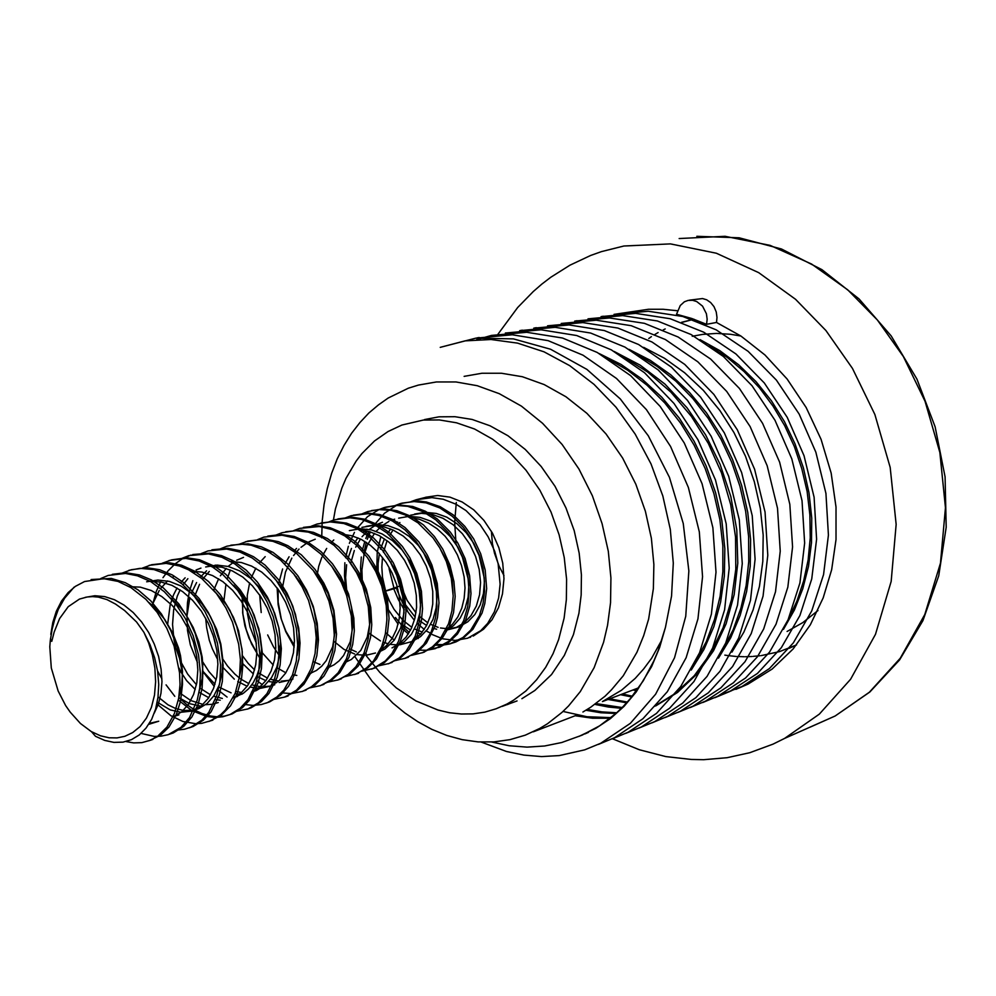 <?xml version="1.0" encoding="UTF-8"?>
<svg xmlns="http://www.w3.org/2000/svg" width="996" height="996" viewBox="0 0 996 996"><rect width="100%" height="100%" fill="white"/><g stroke="black" fill="none" stroke-linecap="round" stroke-linejoin="round"><path stroke-width="1.49" d="M55.863 614.806L50.784 634.377L52.813 622.512L56.336 611.407L61.528 601.111L68.064 592.57L75.285 586.333L84.573 581.515L103.845 578.614L117.989 581.465L130.974 587.615L145.827 599.243L157.131 612.353L166.842 628.364L174.063 645.894L179.591 672.624L179.99 684.538L178.67 698.296L174.462 713.559L167.004 727.018L157.692 736.168L150.346 740.277L141.855 742.618L133.613 742.904L125.82 741.572M91.333 731.587L95.504 736.268L104.717 740.414L113.967 742.381L122.994 742.132L131.522 739.617L139.328 734.923L146.088 728.126L151.579 719.386L155.6 708.978L158.015 697.225L158.7 684.464L157.592 671.142L154.666 657.696L150.047 644.599L143.885 632.311L136.527 622.027L124.612 610.585L115.499 604.062L106.995 599.617L98.355 597.127L92.678 596.604L87.15 596.965L79.369 599.144L68.226 606.664L59.673 618.553L54.207 632.099L51.767 641.25L50.248 640.503L49.8 646.765L51.344 667.992L58.129 691L65.661 705.579L70.193 712.19L80.365 723.457L91.308 731.562L100.434 735.795L109.112 737.824L117.067 737.961L124.898 736.33L132.692 732.608L140.025 726.557L146.412 718.104L151.367 707.459L154.517 695.108L155.687 681.737L154.915 668.129L152.438 655.019L148.628 642.955L143.885 632.311M74.065 587.192L64.566 598.235L58.241 609.452L52.962 624.48L50.248 640.503M91.196 579.548L111.303 578.477L125.284 582.61L138.046 589.869L150.72 600.849L161.427 614.034L170.739 630.294L177.4 647.525L182.181 671.902L182.554 684.24L180.513 701.308L176.292 714.53L168.922 727.043L160.393 735.247L148.914 740.825M112.262 574.368L125.695 572.725L139.44 574.929L151.355 579.896L163.356 587.939L178.782 603.887L188.593 619.089L195.204 633.581L201.316 655.605L202.997 671.628L202.088 688.51L198.266 704.122L191.842 717.02L183.75 726.345L173.254 732.894L169.245 734.276M121.574 573.347L131.385 569.737L146.898 567.658L159.671 569.724L172.283 574.953L184.285 583.083L199.25 598.646L208.388 612.652L214.177 624.741L220.452 644.661L223.092 665.179L222.295 681.389L219.22 695.133L211.04 711.854L203.495 720.145L193.236 726.458L189.228 727.852M142.042 568.268L151.653 564.757L169.146 562.777L181.596 565.23L194.942 571.318L208.538 581.564L220.328 594.774L230.001 610.399L236.799 626.534L242.04 649.218L242.825 665.901L241.48 678.587L237.06 693.988L230.474 705.89L221.137 715.439L208.899 721.515M162.174 563.263L171.561 559.852L186.899 557.772L199.574 559.74L215.223 566.612L225.719 574.219L240.173 589.819L247.095 600.451L254.105 615.03L259.906 634.228L262.172 651.944L261.475 668.528L258.275 682.82L249.237 700.487L242.439 707.658L232.193 713.92L224.523 716.149L216.692 716.697L210.517 716.012L201.976 713.559L194.569 709.986M194.481 709.936L186.215 704.234L179.716 698.308M153.334 601.758L156.422 591.25L160.593 581.888M163.008 577.705L168.025 570.82L175.246 563.674L182.43 558.781L191.132 555.046M192.676 554.585L209.944 553.178L221.672 555.681L233.114 560.798L246.311 570.272L257.503 582.137L267.389 597.09L273.066 609.104L278.955 628.314L281.308 648.67L280.175 664.992L277.1 677.429L268.908 693.502L261.5 701.508L251.154 707.82L247.269 709.177M211.924 549.854L227.785 548.323L240.497 550.813L253.594 556.764L265.098 565.143L278.482 579.697L286.923 593.093L292.849 606.203L298.688 627.916L300.045 643.067L298.9 658.991L294.978 673.806L288.541 686.194L280.486 695.245L269.816 701.819L265.895 703.176M230.761 545.223L247.979 543.766L261.35 546.804L273.078 552.444L287.645 563.861L297.816 575.688L306.569 590.08L313.217 606.303L317.251 623.272L318.459 640.104L316.865 655.679L312.682 669.673L303.954 684.19L296.621 691.112L284.271 697.262M239.227 544.152L247.892 541.089L265.247 539.085L278.457 541.7L287.906 545.721L301.352 554.822L315.097 569.413L323.849 583.17L328.282 592.595L333.959 610.436L336.561 634.128L334.868 650.4L330.759 663.934L323.887 676.072L314.96 685.099L302.286 691.461M267.762 536.122L281.171 534.491L294.243 536.433L308.374 542.409L321.123 551.61L332.552 563.885L340.831 576.472L348.625 594.052L353.891 618.18L354.302 630.841L352.746 644.4L348.849 657.534L339.91 672.561L331.705 680.119L320.065 685.746M285.752 531.702L301.415 530.158L313.429 532.35L327.385 538.562L338.814 546.929L352.011 561.495L359.319 573.173L366.254 589.184L370.736 607.498L371.819 624.803L370.487 637.589L366.316 652.031L358.174 666.013L349.882 673.993L337.544 680.119M303.431 527.357L317.849 525.739L330.199 527.731L343.134 533.097L355.448 541.65L369.018 556.291L377.384 569.749L381.891 579.734L387.456 599.206L389.05 618.466L387.494 633.244L385.328 641.636L376.513 659.028L367.898 667.843L354.725 674.591M320.924 523.049L334.133 521.418L346.596 523.161L360.502 528.789L373.388 537.852L384.605 549.705L393.271 562.852L400.467 579.149L404.687 595.857L405.995 611.208L404.476 627.605L400.118 641.959L393.271 653.824L384.381 662.738L371.62 669.15M337.943 518.866L351.874 517.223L364.387 519.115L377.521 524.506L389.137 532.474L402.409 546.443L409.804 557.772L416.888 573.509L421.42 591.226L422.615 608.793L421.308 621.417L417.162 635.709L409.007 649.653L400.604 657.696L388.291 663.784M353.281 515.169L368.159 513.065L379.85 514.608L393.32 519.788L404.986 527.494L418.855 541.836L427.259 554.959L431.903 564.981L437.306 583.382L439.024 602.891L437.468 617.495L435.277 625.824L426.45 643.03L417.797 651.807L404.65 658.518M371.57 510.599L384.655 508.981L396.968 510.662L410.688 516.127L423.375 524.942L434.393 536.495L442.884 549.331L449.893 565.23L453.964 581.54L455.16 596.517L453.554 612.565L449.146 626.621L442.274 638.249L433.409 647.002L422.839 652.666L412.381 654.808M379.912 509.516L386.211 507.064L399.247 504.972L412.705 506.478L425.255 511.185L437.256 518.916L450.366 532.113L457.874 543.144L465.107 558.619L469.676 575.738L471.008 593.541L469.726 606.029L465.605 620.172L457.438 634.054L448.947 642.146L439.634 647.213L428.38 649.691M363.615 553.913L366.267 542.359M367.275 539.309L370.4 531.901M374.521 524.693L384.531 513.127L396.483 505.333L402.297 503.105L418.569 501.05L426.413 502.009L440.244 506.69L453.354 514.994L464.895 526.336L473.71 538.985L480.67 553.826L485.127 569.998L486.633 588.661L484.84 603.613L482.114 613.001L472.789 629.397L463.439 637.913L455.956 641.91L450.192 643.74L443.618 644.698L435.314 644.375M418.22 638.573L414.983 636.656M409.232 632.51L402.521 626.297L395.375 617.582M100.745 578.527L108.153 575.451L125.558 573.472L137.485 575.763L150.633 581.589L164.228 591.562L176.105 604.448L185.256 618.367L193.112 635.523L198.553 655.181L200.495 673.831L199.723 688.112L197.245 700.225L189.464 717.618L180.973 727.366L168.187 734.65L161.016 736.218L154.256 736.38L141.146 733.405M128.833 570.359L140.087 568.33L154.019 569.563L168.112 574.742L181.957 583.917L194.432 596.442L204.865 611.544L211.7 625.513L217.365 642.856L220.552 664.855L219.805 682.135L216.941 695.245L208.774 712.339L201.914 720.145L190.759 727.254L184.596 729.184L177.5 730.031M149.139 565.367L166.071 563.35L179.442 565.965L188.618 569.824L201.864 578.564L216.506 593.666L225.806 607.809L232.429 621.99L238.704 644.151L240.372 659.626L239.513 676.384L235.193 693.316L225.494 709.862L220.552 714.755L210.442 720.917L201.628 723.333L195.726 723.694L182.928 721.465L170.976 715.775L156.858 703.973M169.096 560.462L185.704 558.432L199.262 560.997L212.634 567.147L223.029 574.642L237.658 590.367L246.261 603.987L252.536 617.906L258.001 637.465L259.832 654.733L258.823 671.055L255.848 683.667L247.992 699.678L240.21 708.293L229.79 714.692L222.867 716.784L214.912 717.481L206.882 716.535L192.265 710.795M191.792 710.534L178.147 699.889M174.786 696.328L166.108 684.875M181.919 558.37L188.717 555.644L208.575 553.888L221.822 557.2L234.919 563.985L247.17 573.933L258.101 586.731L266.99 601.547L273.24 616.711L278.046 637.477L278.905 654.335L277.921 665.029L274.635 678.513L266.94 693.726L258.462 702.827L247.967 708.915L236.139 711.343M182.592 674.728L179.093 668.117M201.304 553.552L207.99 550.9L226.553 549.008L239.887 551.996L252.274 557.997L265.683 568.442L276.415 580.718L285.354 595.235L292.077 611.295L296.298 628.302L297.729 645.209L296.347 661.058L292.463 675.027L283.86 690.104L276.788 697.113L267.501 702.553L261.276 704.496L252.897 705.367L244.232 704.371M227.051 697.051L217.402 689.469M214.289 686.393L202.823 671.391M186.837 616.138L187.472 602.543L189.402 591.549M189.551 590.964L192.838 580.631M220.452 548.808L226.939 546.231L240.273 544.127L251.067 545.148L267.065 550.95L280.474 560.038L293.857 574.107L302.099 586.632L308.561 600.327L314.91 623.608L316.168 637.863L315.11 653.388L311.188 668.416L304.664 681.003L296.534 690.104L285.217 696.914L273.564 699.404M245.589 541.65L260.554 539.546L272.904 541.314L285.553 546.256L296.397 553.241L313.192 570.509L322.33 585.237L328.904 601.036L333.075 618.279L334.307 635.025L332.614 651.185L328.17 665.453L319.218 679.77L311.449 686.73L302.709 691.311L291.492 693.602L281.457 692.855M262.371 684.713L256.794 680.529M223.876 601.26L225.955 584.104M227.349 578.564L230.375 569.961M257.665 539.583L263.915 537.143L281.98 535.201L295.326 538.052L308.623 544.476L320.7 553.863L331.668 566.276L341.379 582.448L346.67 595.446L351.376 616.063L352.136 630.032L350.567 644.885L346.446 658.705L338.154 672.736L330.435 680.156L320.525 685.572L309.756 687.85M260.977 660.136L251.652 644.088L246.149 629.348L242.887 614.059L242.028 594.351M275.867 535.076L281.943 532.711L295.277 530.607L308.349 532.125L322.716 537.74L333.984 545.285L347.828 559.453L356.556 572.712L362.731 586.071L368.321 606.589L369.665 624.691L368.283 638.411L364.038 652.965L355.983 666.735L348.152 674.367L338.64 679.708L327.398 682.223M279.602 656.152L273.365 646.678L267.625 635M261.151 612.528L259.657 594.886M293.733 530.656L299.684 528.341L319.392 526.56L332.328 529.685L344.915 535.997L356.854 545.472L367.362 557.573L375.766 571.418L381.729 585.872L386.187 605.593L386.909 619.163L385.34 633.991L381.68 646.516L373.438 660.933L366.503 667.943L356.406 673.943L344.753 676.682M294.181 647.002L285.74 631.576L281.021 618.329L278.158 604.672L277.174 587.914M311.312 526.299L317.126 524.058L330.236 521.954L343.869 523.547L357.029 528.615L369.504 536.919L382.489 550.278L390.669 562.566L396.757 575.427L402.583 596.442L403.89 611.108L402.658 626.758L398.574 641.275L391.938 653.451L385.29 660.921L373.338 668.49L361.822 671.229M328.593 522.016L334.295 519.837L350.106 517.758L361.61 519.464L373.898 524.232L386.772 532.798L399.682 546.169L407.501 557.959L414.635 573.634L419.067 590.23L420.573 605.518L419.241 622.039L415.158 636.207L405.895 651.558L399.085 657.945L389.249 663.436L378.642 665.851M345.612 517.796L351.19 515.679L368.109 513.65L378.804 515.393L392.275 520.871L405.023 529.81L416.091 541.488L423.611 552.656L431.492 569.961L436.422 591.487L436.883 606.477L435.489 617.844L431.256 631.775L423.624 644.711L415.332 652.791L405.858 658.07L395.175 660.572M362.37 513.65L367.823 511.595L378.356 509.616L391.03 510.313L405.148 514.87L418.133 522.85L432.961 537.79L439.709 547.825L446.283 561.445L451.3 578.452L453.155 595.894L451.997 610.834L448.574 623.708L439.983 639.27L432.401 646.89L422.503 652.666L411.448 655.368M345.674 588.263L344.442 575.476L344.902 562.777M345.575 557.797L348.314 546.306M349.347 543.281L354.464 532.312M356.481 529.05L367.549 516.638L378.966 509.529L384.182 507.562L397.13 505.47L407.725 506.342L422.951 511.546L435.85 519.912L448.586 532.91L456.33 544.451L462.356 557.15L468.108 578.801L469.066 592.097L467.771 606.576L463.675 620.72L457.077 632.597L448.984 641.237L435.202 648.695L426.749 650.301L418.557 650.127M394.316 640.154L385.601 632.585M361.187 579.199L360.564 567.558L361.249 557.038M362.195 551.074L364.735 541.401M365.769 538.5L368.881 531.453M395.076 505.557L400.305 503.603L413.328 501.511L426.064 502.856L439.821 507.96L452.296 516.252L463.464 527.507L471.145 538.475L479.113 555.482L484.23 577.755L484.616 591.201L483.085 603.377L479.412 615.553L470.772 630.095L462.891 637.552L449.819 643.964L441.863 645.308L434.493 645.134M408.335 633.954L400.965 627.306M398.114 624.181L387.394 608.332M376.762 571.331L377.235 552.344L380.895 536.595M411.049 501.611L416.166 499.706L431.915 497.627L443.195 499.257L456.006 504.237L465.954 510.612L480.134 524.693L488.177 536.832L494.738 551.46L498.149 563.674L500.104 584.191L498.598 598.023L494.352 611.743L487.629 623.359L480.67 630.717L467.796 638.187L455.11 640.453L442.734 638.834M425.666 497.315L437.63 495.572L449.931 497.104L462.206 501.947L473.673 509.79L483.981 520.422L492.46 533.221L498.847 547.713L502.731 563.114L504.001 578.738L502.544 593.853L498.498 607.697L492.012 619.711L483.508 629.26L473.262 636.033M396.495 588.038L385.539 591.176M491.613 742.082L509.267 745.805L526.971 747.149L544.551 746.029L561.769 742.456L582.062 735.16L599.629 725.773L615.877 713.472L623.409 706.276L630.518 698.408L643.279 680.778L653.924 660.846L658.368 650.127L665.415 627.368L671.578 596.118L673.234 563.138L670.308 529.399L662.813 496.058L650.973 463.912L635.211 434.132L616.001 407.289L594.002 384.319L569.737 365.644L544.065 351.862L517.522 343.097L491.003 339.462L465.02 340.918L440.244 347.343L475.802 338.142L513.426 338.827L550.601 349.26L586.843 369.416L620.271 398.898L648.284 435.688L669.387 477.383L683.306 523.485L688.809 570.969L685.696 616.312L674.529 657.734L655.629 694.274L630.319 723.283L600.713 743.277L584.702 749.901L559.204 755.64L541.637 756.549L523.946 755.117L506.441 751.445L481.093 742.082M476.1 338.117L512.28 334.768L548.099 340.62L582.984 355.149L616.512 378.517L646.354 409.655L670.532 446.445L688.373 487.455L699.354 531.864L702.516 576.696L697.959 618.939L686.132 657.709L667.382 691.734L642.943 718.788L614.681 737.65L598.447 744.373M476.673 339.636L491.563 335.403L526.784 332.253L562.466 338.042L597.202 352.435L630.568 375.592L660.261 406.493L684.289 442.971L702.006 483.67L712.887 527.743L715.975 572.252L711.381 614.183L699.553 652.704L680.828 686.518L656.439 713.422L628.264 732.197L612.142 738.87M393.93 587.951L389.05 568.629M505.321 333.087L541.114 329.776L576.684 335.515L611.283 349.795L644.499 372.803L674.031 403.48L697.91 439.709L715.489 480.122L726.233 523.896L729.221 568.094L724.553 609.739L712.688 647.985L693.926 681.575L669.561 708.293L641.412 726.931L625.637 733.467M519.601 330.622L555.183 327.335L590.603 333L625.04 347.143L658.095 369.939L687.477 400.355L711.206 436.285L728.674 476.362L739.343 519.8L742.281 563.661L737.6 605.008L725.748 643.018L707.06 676.409L682.758 703.002L654.721 721.577L638.934 728.126M507.686 704.583L506.964 704.06L513.612 700.225L525.876 690.938L536.62 679.82L545.671 667.27L552.979 653.725L558.607 639.594L564.085 618.105L566.351 599.667L566.562 579.348L564.271 557.523L559.154 534.815L551 512.056L539.844 490.194L526.013 470.212L510.027 452.993L492.609 439.174L474.557 429.089L456.591 422.752L439.373 419.914L423.362 420.1L401.923 425.006L388.067 431.467L374.558 440.917L361.934 453.541L356.157 461.048L346.035 478.317L341.84 487.978L335.453 508.981L333.361 520.136M533.682 328.194L569.04 324.92L604.311 330.523L638.585 344.529L671.478 367.113L700.698 397.267L724.304 432.887L741.659 472.652L752.241 515.741L755.142 559.279L750.461 600.339L738.634 638.1L720.008 671.292L695.793 697.76L667.843 716.298L652.044 722.859M547.563 325.817L582.76 322.555L617.906 328.095L652.056 342.014L684.8 364.449L713.871 394.391L737.326 429.774L754.545 469.265L765.003 512.069L767.804 555.32L763.048 596.094L751.183 633.605L732.533 666.585L708.33 692.867L680.43 711.269L664.967 717.68M561.246 323.451L596.243 320.214L631.252 325.704L665.266 339.499L697.847 361.747L726.756 391.465L750.075 426.574L767.181 465.767L777.552 508.259L780.279 551.199L775.498 591.699L763.633 628.962L745.008 661.742L720.88 687.875L693.042 706.201L677.703 712.563M574.729 321.135L609.49 317.911L644.35 323.327L678.189 336.972L710.621 359.021L739.381 388.465L762.575 423.288L779.582 462.156L789.878 504.312L792.579 546.941L787.811 587.167L775.996 624.193L757.446 656.787L733.417 682.82L705.691 701.097L690.265 707.534M588.026 318.845L622.612 315.645L657.348 321.011L691.05 334.556L723.333 356.444L751.943 385.676L775 420.25L791.882 458.857L802.079 500.727L804.693 543.057L799.875 583.021L788.035 619.798L769.497 652.193L745.494 678.064L717.83 696.241L702.641 702.553M601.123 316.591L635.56 313.404L670.171 318.72L703.736 332.166L735.87 353.904L764.33 382.937L787.251 417.262L804.009 455.608L814.093 497.191L816.633 539.247L811.765 578.937L799.9 615.478L781.374 647.674L757.408 673.383L729.807 691.448L714.854 697.661M614.059 314.363L648.259 311.2L682.708 316.442L716.124 329.751L748.096 351.289L776.407 380.061L799.203 414.112L815.861 452.147L825.896 493.406L828.411 535.151L823.555 574.567L811.752 610.897L793.302 642.906L769.435 668.515L741.958 686.543L720.668 694.797M735.944 689.319L747.996 684.128L772.099 669.038L793.202 648.919L810.42 624.778L823.256 597.911L831.648 569.675L835.98 539.645L835.993 507.064L831.1 473.125L821.053 439.373L806.125 407.464L787.039 378.916L764.891 354.9L740.949 336.05L716.448 322.517L716.995 317.463L716.224 311.947L714.008 306.693L710.621 302.485L706.65 299.771L702.516 298.539L689.307 300.207M706.587 324.36L707.135 319.28L706.351 313.728L702.541 306.158L696.727 301.489L692.581 300.232L688.062 300.419L684.389 301.85L680.256 305.461L676.545 314.288L691.66 318.508L706.587 324.36L716.448 322.517M677.392 310.777L663.075 309.27L648.496 309.246L614.121 314.35M582.884 712.016L590.653 707.322L605.02 696.142L611.556 689.767L623.197 675.724L636.967 652.293L643.69 635.759L648.595 619.002L653.351 588.661L653.837 564.421L651.334 538.4L645.42 511.322L635.834 484.131L622.612 457.998L606.116 434.069L586.955 413.402L565.989 396.757L544.177 384.543L522.414 376.799L501.474 373.226L481.94 373.301L464.173 376.388M497.988 334.146L517.671 307.577L533.283 291.529L541.799 284.146L550.776 277.249L569.998 265.123L590.69 255.437L601.497 251.602L623.832 246.074L670.42 243.858L716.336 253.258L758.691 272.605L795.493 299.273L825.883 330.523L852.476 368.371L874.812 414.448L890.175 467.373L896.126 524.369L891.221 581.465L875.509 634.315L850.634 679.284L819.335 714.144L784.636 738.385L772.983 744.149L749.789 752.69L727.142 757.682L703.686 759.687L691.361 759.512L665.776 756.537L639.295 749.714L612.503 738.758M648.77 338.466L651.434 336.673M655.032 334.419L658.169 332.589M663.236 329.875L665.166 328.929M681.725 322.393L693.926 319.28L681.501 322.306M354.999 656.713L372.168 681.214L392.735 702.939L404.712 712.825L417.76 721.714L431.791 729.333L446.656 735.409L462.156 739.667L478.055 741.908L494.066 741.945L509.89 739.704L525.216 735.185L539.745 728.462L547.576 723.694L562.055 712.352L568.629 705.865L580.344 691.56L594.164 667.681L603.576 642.271L607.585 625.177L610.486 602.705L610.884 577.929L608.245 551.298L602.144 523.585L592.346 495.747L578.875 468.967L562.08 444.453L542.621 423.25L521.369 406.169L499.27 393.632L477.246 385.651L456.068 381.954L436.348 381.978L418.42 385.079L408.323 388.253L388.253 398.039L378.43 404.849L368.943 412.991L359.942 422.491L351.563 433.322L343.969 445.461L337.308 458.783L331.718 473.187L327.286 488.488L324.111 504.499L322.231 521.008L321.646 537.778M521.892 698.657L534.815 690.465L551.473 674.541L564.383 655.43L573.447 634.577L578.937 613.237L581.216 594.936L581.452 574.767L579.211 553.104L574.132 530.582L566.039 507.997L554.959 486.309L541.202 466.489L525.303 449.42L507.96 435.725L489.982 425.728L472.092 419.465L454.935 416.652L438.975 416.863L424.495 419.553M366.067 655.505L379.812 672.462L396.445 687.95L416.004 700.935L437.954 710.048L449.532 712.75L461.335 714.045L473.162 713.846L484.828 712.115L496.157 708.828L506.964 704.06M404.202 609.739L398.375 599.692L393.756 588.823M796.514 644.947L779.507 651.621L761.243 655.592M760.11 655.742L753.262 656.426M752.154 656.501L745.344 656.725M744.236 656.725L737.364 656.526M736.243 656.451L729.271 655.791M728.113 655.642L724.777 655.156M795.281 645.545L789.218 648.222M503.964 575.576L499.083 566.238L494.452 553.253L492.385 543.567L491.352 531.242M456.093 544.289L454.649 522.228L456.342 502.445M661.904 639.918L651.583 658.269L643.69 668.988L635.162 678.45L621.516 690.216L602.48 701.558L638.61 687.85M692.158 336.25L702.504 334.395L716.51 333.461L730.541 334.295L740.924 336.038M817.928 610.486L802.838 622.637L787.151 631.489M585.81 733.591L584.901 733.878M391.154 563.437L390.893 561.993M607.585 358.56L627.779 370.313L647.051 385.253L664.842 403.044L680.654 423.2L694.1 445.088L705.168 468.494L713.846 493.518L719.809 519.539L722.822 545.833L722.859 571.629L720.046 596.255L714.53 619.549L706.276 641.611L695.445 661.792M622.724 356.593L647.674 371.944L670.906 392.113L691.373 416.291L708.256 443.345L721.44 472.826L730.715 504.549L735.546 537.155L735.745 569.239L731.525 599.443L723.059 627.766L710.459 653.613L694.2 675.836L675.064 693.627L653.936 706.612M610.162 718.253L592.645 718.24L575.165 715.788M637.652 354.663L657.173 366.391L675.749 381.119L692.855 398.525L708.032 418.108L720.942 439.298L731.574 461.945L739.928 486.135L745.68 511.259L748.631 536.657L748.743 561.632L746.129 585.548L740.937 608.17L733.143 629.671L722.847 649.467M615.889 713.46L600.887 712.738L585.984 710.248M621.38 708.33L608.407 707.06L595.583 704.496M626.646 702.84L607.909 699.503M631.688 696.988L620.57 694.698M636.519 690.763L633.058 689.954M709.264 345.687L727.13 357.315L743.987 371.483L759.413 387.867L773.058 406.069L784.649 425.591L794.26 446.42L801.83 468.581L807.109 491.576L809.91 514.832L810.209 537.803L808.08 559.951L803.672 580.942L796.962 601.036L788.023 619.823M665.415 627.368L659.539 647.525L651.633 666.523L636.245 691.971L623.969 706.425L610.424 718.602L595.919 728.375L578.937 736.467M586.756 733.143L585.847 733.43M407.725 611.644L404.75 604.124M599.181 353.53L621.018 364.424L642.096 379.065L661.718 397.143L679.222 418.108L694.1 441.216L706.214 466.028L715.626 492.734L721.913 520.584L724.827 548.672L724.353 576.099L720.643 602.057L713.833 626.633L703.923 649.541L691.174 670.034M614.208 351.426L640.241 365.146L664.905 384.132L687.016 407.725L705.566 434.766L720.145 464.323L730.753 496.481L736.754 529.934L737.837 563.126L734.201 594.562L726.072 623.919L713.522 650.799L697.038 673.956L677.467 692.469L655.766 705.89M610.971 717.606L587.018 716.771L563.387 711.493M629.011 349.372L650.251 360.303L670.682 374.795L689.643 392.524L706.525 412.954L720.88 435.414L732.57 459.492L741.659 485.388L747.747 512.355L750.598 539.595L750.187 566.238L746.676 591.512L740.202 615.441L730.74 637.863L718.514 658.057M616.661 712.763L601.945 711.953L587.316 709.438M643.615 347.355L664.556 358.299L684.663 372.716L703.301 390.27L719.884 410.439L733.965 432.575L745.456 456.305L754.383 481.79L760.371 508.334L763.197 535.151L762.824 561.408L759.413 586.345L753.088 609.963L743.85 632.136L731.886 652.168M622.127 707.583L597.339 703.798M627.368 702.043L609.689 698.818M632.385 696.142L622.326 694.025M637.179 689.867L634.788 689.294M700.039 339.686L719.784 350.654L738.609 364.735L755.976 381.593L771.377 400.753L784.437 421.632L795.119 443.967L803.448 467.908L809.063 492.821L811.777 518.007L811.553 542.745L808.528 566.375L802.838 588.748L794.459 609.938L783.528 629.323M50.385 638.897L51.767 641.25M385.489 590.989L400.94 585.71L407.078 600.277L415.967 612.851M397.28 587.628L396.483 588.051L397.329 590.64L402.583 602.929L407.987 612.042L414.386 620.259M149.4 723.345L158.713 721.266L148.765 724.366M129.293 586.619L140.324 587.105L151.23 590.454L161.9 596.554L171.997 605.307L180.849 616.175L187.945 628.426L193.336 641.934L196.71 656.078L197.843 669.935L196.785 682.746L193.647 694.436L188.53 704.297L181.807 711.729L173.889 716.498L178.894 714.916M150.309 581.403L161.265 582.013L172.084 585.436L182.642 591.562L192.614 600.277L201.316 611.071L208.289 623.21L213.555 636.569L216.817 650.55L217.85 664.232L216.73 676.882L213.542 688.423L208.413 698.159L201.702 705.492L191.357 711.094L180.948 712.302L170.154 709.862L157.231 702.143M200.856 706.164L189.614 703.699L178.782 697.623M161.912 678.737L157.53 670.744M152.114 605.132L159.198 590.479M160.617 588.474L167.54 580.979M172.557 577.219L174.275 576.198M191.257 571.256L202.014 572.09L212.571 575.601L222.88 581.714L232.554 590.279L240.97 600.812L247.693 612.602L252.747 625.588L255.872 639.146L256.831 652.43L255.711 664.743L252.586 676.01L247.581 685.597L241.02 692.905L233.313 697.723M220.29 700.126L215.447 699.578M208.762 697.648L198.901 692.282M195.278 689.481L186.638 680.592L179.28 669.623M167.739 623.87L170.167 604.821L173.565 594.824L177.076 587.976M180.587 582.809L185.082 577.78M192.514 571.978L193.846 571.194M196.137 570.011L200.931 568.118M211.202 566.313L221.946 567.284L232.466 570.895L242.725 577.107L252.324 585.735L260.603 596.293L267.177 608.083L272.095 621.043L275.021 634.539L275.805 647.686L274.51 659.862L271.198 670.98L266.032 680.355L259.358 687.452L251.54 692.058L256.221 690.577L252.598 691.772M241.991 694.162L235.019 693.764M231.084 692.88L218.485 686.879M214.974 684.264L202.835 671.155M197.507 662.539L190.398 644.947L187.485 630.406L186.949 615.74L189.9 597.588M191.431 592.981L196.536 582.498M200.233 577.257L206.558 570.783M212.111 566.849L215.348 565.13M230.811 561.47L241.331 562.503L251.602 566.077L261.637 572.127L271.024 580.506L279.154 590.728L285.64 602.157L290.533 614.719L293.546 627.854L294.492 640.752L293.409 652.729L290.421 663.734L285.591 673.196L279.241 680.529L271.771 685.485M270.14 686.194L260.354 688.323L250.021 687.153M247.133 686.244L237.745 681.525M234.334 679.098L222.656 667.083M217.751 659.713L212.397 648.919L209.322 640.167L206.608 627.754L205.724 618.255M288.417 680.442L279.129 682.546M276.627 682.609L268.659 681.513M265.82 680.654L256.657 676.247M253.345 673.968L242.09 662.925M256.831 652.94L248.938 638.212L244.904 625.874L242.7 612.764L242.887 595.459M279.864 654.384L278.93 653.314M330.199 665.926L327.995 665.863M320.027 664.407L313.342 661.73M294.306 645.383L285.802 631.252L281.32 619.375L278.133 602.144L278.096 589.196M278.855 582.834L282.553 569.027M284.806 563.935L289.101 556.764M293.658 551.224L296.571 548.46M296.322 577.443L296.422 576.821M341.852 534.155L351.65 535.699L361.137 539.396L370.375 545.26L378.903 553.104L386.236 562.491L392.088 572.899L396.495 584.316L399.222 596.255L400.106 608.046L399.172 619.076L396.533 629.335L392.225 638.374L386.498 645.694L379.713 650.961M375.442 653.052L366.752 655.131M364.474 655.244L357.24 654.571M354.688 653.974L344.031 649.33L334.009 641.399M359.332 529.872L369.429 531.615L379.19 535.649L388.652 541.973L397.255 550.352L404.5 560.275L410.14 571.231L414.187 583.195L416.365 595.508L416.552 607.411L414.859 618.454L411.336 628.538L406.119 637.054L399.57 643.541L392.013 647.836M361.934 527.419L372.243 525.614L382.9 526.548L393.258 530.059L403.293 536.122L412.531 544.526L420.337 554.735L426.35 566.139L430.621 578.651L432.799 591.524L432.774 603.925L430.683 615.354L426.562 625.637L420.661 634.054L413.402 640.129M366.08 526.374L376.849 524.556L387.967 525.701L398.724 529.66L409.119 536.383L418.494 545.571L426.188 556.552L431.953 568.791L435.7 582.062L437.095 595.396L436.136 607.884L432.949 619.338L427.645 629.148L420.623 636.606L412.369 641.436L399.857 644.761M397.653 644.898L390.681 644.362M388.228 643.827L383.223 642.196M380.41 640.951L369.068 633.232M346.757 590.827L345.587 577.543L346.596 564.732M347.716 559.304L351.513 548.46M354.315 543.131L357.9 537.89M363.129 532.213L366.901 529.113M362.357 581.602L361.909 570.023L363.889 555.432L367.325 545.248L374.434 533.383M376.152 531.354L381.48 526.262M383.311 524.867L388.975 521.443M390.918 520.547L394.64 519.153M410.115 517.459L419.428 519.277L428.417 523.037L437.132 528.764L445.137 536.259L451.985 545.136L457.45 554.934L461.571 565.653L464.124 576.871L464.97 587.989L464.148 598.447L461.721 608.22L457.749 616.96L452.408 624.193L446.046 629.621M420.723 633.979L416.465 632.734M410.564 630.107L402.944 625.002M378.069 573.783L378.057 563.45L379.376 553.627M380.447 549.219L384.419 538.811M387.494 533.395L390.706 528.951M396.246 523.224L397.665 522.053M410.613 515.119L421.283 513.301L432.276 514.397L442.909 518.244L453.168 524.792L462.405 533.769L469.963 544.501L475.602 556.478L479.25 569.475L480.558 582.536L479.537 594.774L476.3 606.029L470.984 615.665L463.987 622.998L455.757 627.779L447.59 629.808M436.584 629.161L432.7 628.078M426.637 625.5L418.22 619.91M415.158 617.184L404.214 603.227M397.927 589.582L397.031 586.831M85.332 597.289L94.844 595.757L104.717 596.616L114.465 599.741L124.014 605.058L133.215 612.54L141.557 621.84L148.628 632.472L154.293 644.051L158.551 656.538L161.14 669.3L161.95 681.687L161.016 693.191L158.439 703.836L154.268 713.086M149.213 602.705L154.778 607.61L164.763 619.375L172.681 632.908L178.521 647.91L180.525 655.742L182.529 671.254L181.832 685.659L178.595 698.706M170.826 598.148L181.148 608.456L185.692 614.457L193.261 627.542L198.864 642.022L202.126 657.123L202.786 664.544L202.225 678.513L199.262 691.249M146.686 581.838L157.878 580.008L169.494 581.44L180.824 585.959L191.855 593.516L201.889 603.775L210.206 615.964L216.568 629.522L220.863 644.151L222.731 658.804L222.12 672.474L219.195 684.974L214.04 695.594L207.068 703.587L198.739 708.679L194.282 710.073M194.033 710.136L183.638 710.546L175.669 708.542L167.938 704.757L158.053 696.926M213.069 589.47L226.565 605.058L233.413 617.259L238.53 630.705L242.252 651.596L241.916 664.681L239.463 676.72M218.224 702.541L212.16 704.259L205.749 704.645M202.972 704.409L190.908 700.611L179.454 692.706M233.649 585.312L240.497 592.471L251.577 609.39L258.848 628.85L261.599 648.969L259.645 667.258L256.98 675.462L253.283 682.696L248.664 688.684L243.335 693.291L233.263 697.835M222.382 698.42L213.642 696.204M210.505 694.847L200.233 688.174M196.424 684.713L187.609 673.981L180.575 661.269L175.607 647.176L173.951 639.644L172.545 624.318L173.69 609.652L177.35 596.106L180.151 589.856M183.065 584.851L187.871 578.639M194.096 572.949L196.449 571.306M205.736 566.911L216.829 565.081L228.333 566.438L239.513 570.795L250.37 578.128L260.242 588.088L268.397 599.953L274.597 613.163L278.743 627.418L280.474 641.723L279.764 655.082L276.751 667.295L271.547 677.703L264.55 685.559L256.221 690.577M241.455 692.531L235.89 691.448M216.157 679.758L208.861 671.553L202.624 661.879M194.718 596.069L199.536 584.279M202.624 579.186L209.247 571.405M213.617 567.757L217.863 565.068M273.813 577.331L285.217 591.624L291.044 602.493L295.451 614.345L298.875 632.759L298.887 644.487L297.182 655.368M274.734 684.75L270.302 686.144M270.215 686.169L261.126 686.829L251.826 684.837M248.838 683.642L240.671 678.961L234.757 674.093L227.499 666L222.731 658.941M215.36 643.167L212.671 633.892M213.767 590.105L218.597 578.838M220.402 575.825L226.179 568.417M228.209 566.4L234.521 561.532M236.699 560.262L243.46 557.374M293.409 573.522L304.129 587.354L309.607 597.762L313.777 609.066L317.101 626.646L317.226 637.901L315.744 648.371M292.949 679.023L288.516 680.417M288.466 680.43L281.196 681.189M278.631 681.052L270.439 679.272M267.513 678.164L258.039 672.686M254.578 669.897L248.129 663.361L242.377 655.605M312.707 569.849L318.633 577.033L327.945 593.305L333.722 611.656L335.303 630.082L332.689 646.728L326.165 660.734L321.646 666.175L316.529 670.383L308.685 674.155M296.758 675.45L292.55 674.827M285.877 672.748L276.639 667.619M273.265 665.017L261.599 652.031M256.395 643.329L250.008 626.92L247.406 613.436L247.257 595.471L249.598 582.959M251.166 578.103L255.798 568.28M259.383 562.977L265.197 556.677M270.29 552.755L271.335 552.095M331.68 566.288L342.213 581.216L349.422 598.434L351.638 607.597L352.92 625.588L350.169 641.835L343.62 655.48L339.138 660.784L334.071 664.892L326.825 668.353M280.424 648.284L278.83 646.006M350.405 562.902L360.428 577.717L367.225 594.712L369.255 603.701L370.251 621.243L367.337 637.067L360.764 650.338L351.314 659.501L344.591 662.763M282.491 587.565L285.454 572.04L291.791 558.146M293.534 555.544L299.061 549.07M300.979 547.302L306.955 542.969M308.997 541.824L315.234 539.222M368.819 559.615L376.712 571.243L384.083 588.835L386.958 602.916L386.871 620.832M299.784 582.685L299.933 581.178M386.996 556.54L395.985 571.094L401.936 587.603L403.579 596.206L404.003 612.814L400.79 627.791L394.192 640.316L384.966 648.981L379.239 651.882M366.341 653.899L363.752 653.662M356.319 651.87L349.683 648.882M317.002 575.974L318.77 566.363L321.882 557.237M322.58 555.668L326.626 548.398M330.859 542.882L333.747 539.907M349.397 530.594L360.203 528.764L371.359 529.934L382.165 533.931L392.598 540.704L402.035 549.966L409.767 561.022L415.581 573.36L419.378 586.719L420.81 600.152L419.889 612.727L416.726 624.268L411.448 634.153L404.438 641.661L396.171 646.529M350.741 563.3L354.265 550.551M355.684 547.227L360.39 539.023M362.058 536.757L367.35 531.055M369.167 529.474L374.82 525.589M376.749 524.556L382.501 522.228M439.995 548.335L446.407 560.213L449.955 569.973L452.221 580.095L453.093 593.392M398.661 518.132L409.244 516.326L420.15 517.385L430.72 521.145L440.929 527.569L450.167 536.421L457.787 547.028L463.538 558.856L467.336 571.741L468.867 584.777L468.095 597.052L465.144 608.369L460.127 618.18L453.379 625.799L445.386 630.904M431.579 633.643L426.288 630.929M422.304 632.136L414.61 628.949M411.871 627.368L403.467 620.794M402.894 620.234L394.092 609.365L389.411 600.986L385.801 591.96L382.476 577.219L381.854 567.147L382.526 557.362M383.41 552.282L387.033 540.704M389.685 535.313L393.096 529.997M397.939 524.332L399.894 522.489M414.573 514.11L425.23 512.305L436.211 513.401L446.843 517.235L457.077 523.759L466.302 532.723L473.847 543.43L479.487 555.395L483.11 568.355L484.405 581.403L483.384 593.616L480.159 604.846L474.843 614.47L467.834 621.79L458.907 626.833L449.383 628.75M447.254 628.775L440.518 627.966M438.153 627.368L430.621 624.368M427.931 622.861L419.204 616.175M442.759 638.81L432.202 634.564M424.271 629.447L417.137 623.185M809.972 727.18L835.134 716.037L869.334 692.282L900.222 658.256L924.823 614.482L940.448 563.114L945.503 507.723L939.888 452.483L925.035 401.214L903.322 356.63L877.376 320.015L847.696 289.799L811.665 264.027L770.132 245.365L725.026 236.326L679.172 238.567M56.336 611.407L55.739 615.677M152.911 739.443L150.346 740.265M173.254 732.894L170.727 733.703M193.236 726.458L190.759 727.254M212.883 720.133L210.442 720.917M232.193 713.92L229.79 714.692M251.154 707.82L248.801 708.579M269.816 701.819L267.501 702.553M288.155 695.905L285.877 696.64M306.183 690.104L303.954 690.826M323.924 684.401L321.72 685.111M341.379 678.786L339.213 679.484M358.535 673.259L356.406 673.943M375.43 667.818L373.338 668.49M392.05 662.477L389.996 663.137M408.41 657.211L406.38 657.858M424.508 652.031L422.503 652.666M386.224 507.064L384.182 507.562M440.357 646.927L438.389 647.562M402.297 503.117L400.305 503.603M455.956 641.91L454.014 642.532M416.166 499.706L424.993 497.527M469.415 637.577L470.61 637.191M602.954 742.369L600.8 743.228M479.225 337.532L476.935 337.918M616.698 736.853L614.569 737.7M630.231 731.413L628.14 732.259M643.565 726.059L641.511 726.893M522.377 330.112L520.186 330.498M656.713 720.78L654.683 721.602M536.346 327.721L534.192 328.082M669.673 715.576L667.669 716.385M682.447 710.447L680.467 711.244M695.034 705.392L693.092 706.176M577.07 320.724L575.003 321.073M707.446 700.412L705.529 701.184M719.685 695.494L717.792 696.254M603.277 316.218L601.26 316.566M731.761 690.651L729.894 691.398M741.821 686.605L748.008 684.128M696.827 236.313L739.144 237.845L781.449 249.037L821.999 269.63L859.112 298.962L891.208 335.926L916.93 379.127L935.144 426.786L945.03 476.885L946.2 527.27L938.68 575.837L922.881 620.595L899.587 659.788L869.894 691.983L835.134 716.037L784.636 738.385M533.296 731.761L576.485 715.29M502.158 706.401L517.098 700.985M689.033 320.301L690.216 320.09M588.337 732.396L586.594 733.081M193.809 710.223L198.739 708.679M232.628 698.009L237.384 696.503M308.735 674.055L310.852 673.383M455.757 627.779L459.604 626.559"/></g></svg>
